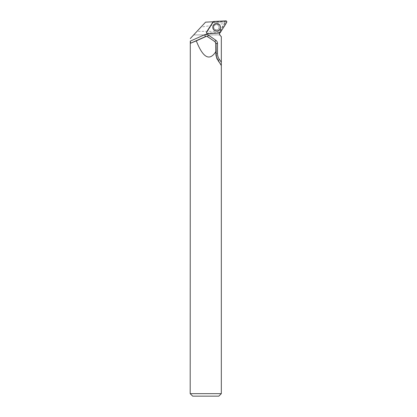 <?xml version="1.0" encoding="UTF-8"?>
<svg xmlns="http://www.w3.org/2000/svg" width="417" height="417" viewBox="0 0 417 417"><rect width="100%" height="100%" fill="white"/><g stroke="black" fill="none" stroke-linecap="round" stroke-linejoin="round"><path stroke-width="0.31" stroke-dasharray="2.08 1.56" d="M218.675 25.896A2.742 2.737 87 0 0 213.587 27.428A2.742 2.737 87 0 0 216.459 30.024A2.742 2.737 87 0 0 218.675 25.896M225.003 22.549L219.811 31.014A3.988 3.977 -93 0 0 219.269 32.448A0.381 0.381 -93 0 1 219.16 32.469L207.129 33.099A0.381 0.381 -93 0 1 206.785 32.516L213.17 22.283A0.381 0.381 -93 0 1 213.473 22.101L225.508 21.47A0.381 0.381 -93 0 1 225.852 22.054L219.467 32.291A0.381 0.381 -93 0 1 219.16 32.469L207.129 33.099A0.381 0.381 87 0 1 206.785 32.516L213.17 22.283A0.381 0.381 -93 0 1 213.238 22.2A3.988 3.977 -93 0 0 214.755 22.414L224.716 21.892L225.003 22.549L224.32 23.498L200.937 27.126L197.006 31.348L219.472 31.348L224.32 23.498M225.097 22.544L224.716 21.892M200.937 27.126L205.555 22.164L212.68 21.788M224.554 21.903L213.968 22.455L211.581 21.846M219.055 27.287A2.742 2.737 87 0 0 216.173 24.551A2.742 2.737 87 0 0 213.587 27.428A2.742 2.737 87 0 0 216.459 30.024A2.742 2.737 87 0 0 219.055 27.287M190.194 38.666L193.67 34.929L219.462 34.929L220.64 35.935M221.318 36.613L220.317 35.951M221.318 393.658L190.194 393.658M193.67 34.929L219.425 34.835L219.472 31.348M193.759 34.835L197.006 31.348M219.472 33.063A3.988 3.977 -93 0 1 219.472 33A0.923 0.923 -93 0 1 219.451 33L207.421 33.631L207.129 33.099L207.458 33.694M213.238 22.2L212.983 21.96A3.988 3.977 -93 0 1 212.951 21.945L212.972 21.981A0.923 0.923 -93 0 1 212.983 21.96L206.587 32.218A0.923 0.923 87 0 0 207.421 33.631M218.826 396.15L192.685 396.15M219.269 32.448L219.472 33M213.968 22.455L214.755 22.414M225.852 22.054L226.66 22.362M220.275 32.599L219.467 32.291M213.473 22.101L213.739 21.481M225.769 20.85L225.508 21.47M213.322 29.174A3.743 3.737 -93 0 1 216.512 23.529A3.743 3.737 -93 0 1 219.795 29.117A3.743 3.737 -93 0 1 213.322 29.174M213.368 29.143A3.675 3.67 87 0 0 219.728 29.086A3.675 3.67 87 0 0 216.501 23.602A3.675 3.67 87 0 0 213.368 29.143M213.999 28.674A2.742 2.737 -93 0 1 216.215 24.546A2.742 2.737 -93 0 1 218.716 25.896A2.742 2.737 -93 0 1 216.501 30.024A2.742 2.737 -93 0 1 213.999 28.674C213.051 26.855 213.785 25.479 216.215 24.546A2.742 2.737 87 0 0 213.619 27.428A2.742 2.737 87 0 0 216.496 30.024A2.742 2.737 87 0 0 219.087 27.287A2.742 2.737 87 0 0 216.209 24.546L216.215 24.546C212.753 24.415 213.009 30.498 216.496 30.024L214.01 28.679M216.188 53.36L215.636 53.386L215.636 43.493L216.037 43.472M215.151 41.83L207.744 36.759M221.192 65.349L217.929 60.679L218.346 60.658M214.864 41.637L207.395 36.774A1.991 1.991 87 0 0 206.17 36.425L207.468 36.597M217.507 53.397L215.631 53.392L215.631 43.493A1.991 1.991 87 0 0 214.771 41.851L215.631 43.493L216.037 43.498M221.208 65.37L217.924 60.679A12.708 12.682 -93 0 1 215.636 53.386L215.631 53.392C215.652 56.055 216.413 58.484 217.924 60.679L218.206 60.434M220.186 27.277A3.67 3.664 87 0 0 214.692 24.097A3.67 3.664 87 0 0 214.692 30.451A3.67 3.664 87 0 0 220.186 27.277M220.27 27.277A3.737 3.732 87 0 0 216.538 23.54A3.737 3.732 87 0 0 212.806 27.277A3.737 3.732 87 0 0 216.538 31.014A3.737 3.732 87 0 0 220.27 27.277M221.318 63.118L221.318 63.645"/><path stroke-width="0.63" d="M207.458 33.694L219.488 33.063A0.99 0.985 87 0 0 220.275 32.599L226.66 22.362A0.99 0.985 87 0 0 225.769 20.85L213.739 21.481A0.99 0.985 87 0 0 212.951 21.945L206.566 32.182A0.99 0.985 87 0 0 207.458 33.694M219.905 25.328A3.826 3.821 87 0 0 214.672 23.972A3.826 3.821 87 0 0 213.322 29.211A3.826 3.821 87 0 0 218.55 30.566A3.826 3.821 87 0 0 219.905 25.328M190.642 43.191L196.303 40.882C203.131 58.161 209.756 61.56 216.188 51.082L216.037 43.472L215.151 41.83L207.744 36.759L206.514 36.409L205.466 36.597L190.642 43.191L190.288 41.116L204.538 34.778A3.988 3.977 -93 0 1 208.406 35.137L215.782 40.214A3.988 3.977 -93 0 1 217.507 43.504L217.507 53.397A10.712 10.696 87 0 0 219.441 59.542L221.318 62.227L221.318 36.613L220.64 35.935A3.988 3.977 -93 0 1 219.472 33.063M221.318 62.227L221.208 65.37L218.346 60.658C217.028 58.677 216.308 56.243 216.188 53.36L216.188 51.082M190.194 393.658L221.318 393.658L218.826 396.15L192.685 396.15L190.194 393.658L190.288 41.116M212.951 21.945A3.988 3.977 -93 0 1 212.68 21.788L205.555 22.164L190.288 38.567M205.821 36.576L196.303 40.882M212.8 27.272A3.789 3.784 -93 0 1 218.472 23.993A3.789 3.784 -93 0 1 218.472 30.556A3.789 3.784 -93 0 1 212.8 27.272M213.739 21.481C211.111 24.765 208.719 28.33 206.566 32.182C206.259 33.042 206.556 33.542 207.458 33.694L219.483 33.063C222.115 29.779 224.508 26.208 226.66 22.362C226.963 21.502 226.666 21.001 225.769 20.85L213.739 21.481M206.514 36.409L206.17 36.425A1.991 1.991 87 0 0 205.466 36.597L204.538 34.778M208.406 35.137L207.468 36.597M215.782 40.214L214.864 41.637M217.507 43.504L216.037 43.498M218.206 60.434L219.441 59.542M221.318 63.645L221.318 393.658"/></g></svg>
